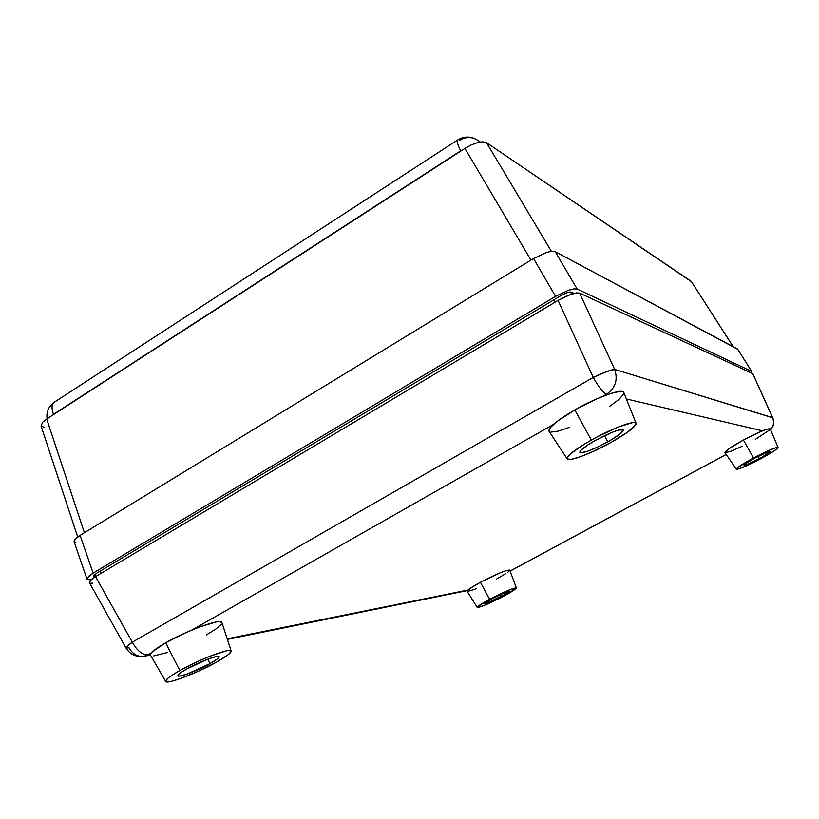 <?xml version="1.0" encoding="UTF-8"?>
<svg xmlns="http://www.w3.org/2000/svg" width="819" height="819" viewBox="0 0 819 819"><rect width="100%" height="100%" fill="white"/><g stroke="black" fill="none" stroke-linecap="round" stroke-linejoin="round"><path stroke-width="1.23" d="M733.281 346.744L691.277 281.388L733.189 346.703L691.277 281.388L486.506 142.66L482.985 141.81L477.631 142.598L471.273 144.922L464.916 148.403L530.937 260.094L464.916 148.403L46.693 419L42.752 422.123L41.032 425.88L42.752 422.123L46.693 419L464.916 148.403L471.273 144.922L477.631 142.598L482.985 141.81L486.506 142.66L691.512 281.756M44.748 427.62L41.052 425.941M75.86 542.465L74.058 541.554L74.724 539.588L80.088 535.36L533.538 258.517L546.57 252.426L551.863 251.249L555.18 251.628L737.755 349.324M86.927 579.013L74.038 541.502L75.983 538.298L80.088 535.36L93.12 573.116L88.954 576.003L86.927 579.013L91.144 579.678L87.52 579.576L86.998 578.265L93.12 573.116L555.558 296.355L533.538 258.517L80.088 535.36L93.12 573.116L555.558 296.355L568.683 290.172L573.935 288.872L577.19 289.076L751.637 371.406L737.591 349.048L555.18 251.628L577.19 289.076L751.637 371.406L750.982 372.768L751.76 371.509L737.591 349.048L751.76 371.509M571.437 292.148L567.178 292.711L560.636 295.792L96.683 573.187L93.612 575.757L93.868 576.422L95.577 576.484L94.605 574.621L95.311 576.515L93.581 576.146L96.683 573.187L560.636 295.792C565.734 292.915 569.338 291.697 571.437 292.148L574.088 293.366L571.437 292.148M46.693 419L84.388 532.729L46.693 419M486.506 142.66L551.371 251.3L486.506 142.66M459.479 140.387C465.837 136.619 471.939 136.599 477.794 140.325C471.079 136.097 464.342 135.995 457.586 139.998L54.208 402.272C51.577 404.463 51.351 408.476 53.522 414.291L460.657 150.829C457.657 144.768 456.633 141.155 457.586 139.998L457.586 139.998C456.633 141.155 457.657 144.768 460.657 150.829L53.522 414.291C51.351 408.476 51.577 404.463 54.208 402.272L54.504 402.068M480.323 142.025L477.108 139.875M577.19 289.076L555.18 251.628L551.863 251.249L546.57 252.426L533.538 258.517L555.558 296.355L568.683 290.172L573.935 288.872L577.19 289.076M752.866 373.71L772.573 417.618L752.733 373.577L579.637 293.1L614.639 369.4L772.726 417.782L752.866 373.71L579.637 293.1L576.412 292.905L568.028 295.403L558.067 300.399L95.516 576.627L90.059 580.732L89.332 582.534L91.349 579.504L95.516 576.627L132.33 642.157L593.243 377.436L558.067 300.399L95.516 576.627L132.33 642.157L126.925 646.437L126.065 648.054C125.809 647.194 127.897 645.229 132.33 642.157C137.131 650.91 142.475 655.118 148.352 654.79L144.001 656.326C137.612 656.971 132.637 654.135 129.054 647.819L126.065 648.054L89.373 582.626M90.561 583.22L92.793 583.2M762.52 430.814L626.371 398.966L762.52 430.814M607.514 394.553L606.429 394.297L602.999 396.242L606.429 394.297L607.514 394.553M553.234 424.539L191.841 630.057L553.234 424.539M126.065 648.054C130.119 654.504 136.097 657.258 144.001 656.326L151.085 653.234L148.352 654.79C142.475 655.118 137.131 650.91 132.33 642.157L593.243 377.436C603.9 372.42 611.035 369.738 614.639 369.4L579.637 293.1L576.412 292.905L571.171 294.226L558.067 300.399L593.243 377.436C598.761 387.162 603.153 392.782 606.429 394.297C615.417 388.063 618.161 379.77 614.639 369.4C618.161 379.77 615.417 388.063 606.429 394.297C603.153 392.782 598.761 387.162 593.243 377.436L606.623 371.642L614.639 369.4L772.573 417.618C774.354 422.01 773.709 426.044 770.638 429.719C773.709 426.044 774.354 422.01 772.573 417.618L772.726 417.782C774.467 422.184 773.791 426.197 770.679 429.811M227.201 638.82L467.987 590.038L227.201 638.82M510.083 571.048L726.207 454.402L510.083 571.048M101.259 573.198L100.389 570.966L101.259 573.198M555.251 302.088L554.053 299.723L555.251 302.088M571.744 294.041L570.464 291.994L571.744 294.041M501.289 596.641C491.963 601.463 486.363 603.849 484.469 603.808L492.27 598.72L501.791 594.021L508.333 591.502L508.845 591.994L506.889 593.417L486.476 603.47L484.459 603.757L485.452 602.774L492.27 598.72C501.607 593.888 507.227 591.482 509.142 591.513L501.289 596.641L500.286 594.707L501.289 596.641M509.746 570.116L516.369 587.909C513.513 587.776 504.576 591.584 489.557 599.334L477.6 606.736L477.211 607.329L478.665 607.381L485.759 604.78L507.248 594.205L516.369 588.042L508.128 590.386L489.557 599.334L480.425 582.278C496.775 573.791 506.541 569.737 509.746 570.116L506.47 570.454L500.685 572.583L480.425 582.278C471.498 587.172 467.076 590.192 467.147 591.328L477.231 607.422C477.231 606.49 481.347 603.798 489.557 599.334L480.425 582.278L470.7 588.011L467.147 591.338M516.369 587.909C516.144 588.953 511.977 591.666 503.869 596.048C489.271 603.603 480.395 607.391 477.231 607.422M467.536 591.502L476.556 588.677M496.253 579.228L505.866 573.597M507.903 572.153L509.746 570.28M759.377 458.63C750.573 463.216 745.454 465.407 744.01 465.202C744.256 464.281 747.87 461.926 754.852 458.128L766.727 452.426L770.3 451.617L761.844 457.278L747.696 464.24L744.215 465.294L745.065 464.025L754.852 458.128C763.656 453.531 768.806 451.32 770.29 451.504C770.055 452.426 766.41 454.801 759.377 458.63L758.148 456.408L759.377 458.63M770.28 428.849L778.04 447.481C775.849 447.082 767.669 450.583 753.49 457.975L737.95 467.352L736.67 469.328L742.219 467.639L764.567 456.644L774.088 450.941L778.03 447.655L776.75 447.43L769.307 450.204L753.49 457.975L743.427 440.028C758.865 431.93 767.812 428.204 770.28 428.849L766.84 429.217L760.677 431.582L743.427 440.028C731.254 446.754 725.102 450.941 724.969 452.59L736.332 469.205C736.557 467.833 742.28 464.097 753.49 457.975L743.427 440.028L728.746 448.843L724.969 452.6M778.04 447.481C777.487 449.017 771.693 452.784 760.677 458.773C746.908 465.96 738.789 469.43 736.332 469.205M725.358 452.764L731.48 451.054L742.106 446.335M755.323 439.414L769.706 429.924M607.78 441.881C592.413 450.041 583.118 453.521 579.872 452.313C579.821 450.327 584.93 446.386 595.198 440.489L612.039 432.34L618.621 430.057L623.29 429.903L620.618 433.517L611.67 439.629L599.457 446.212L587.929 451.126L580.855 452.774L579.954 452.457L580.671 450.532L587.622 445.055L595.198 440.489C610.585 432.309 619.942 428.767 623.279 429.883C623.413 431.91 618.243 435.903 607.78 441.881L604.463 435.698L607.78 441.881M609.93 406.193L619.174 399.222L623.628 394.052L623.761 392.414L622.45 391.513L619.727 391.4L610.411 393.57L597.194 398.658L574.795 409.909L591.359 440.069C612.049 428.347 635.595 419.635 636.076 423.31C635.82 426.709 627.559 433.026 611.312 442.27L627.804 432.012L635.861 424.6L636.056 423.259L634.909 422.594L632.463 422.635L618.314 427.027L598.167 436.384L584.961 443.775L570.771 453.634L568.294 456.05L567.137 457.882L567.301 459.049L571.488 459.295L580.087 456.838L591.768 452.088L611.312 442.27C591.605 453.357 568.724 462.08 567.188 458.916C566.646 455.937 574.703 449.651 591.359 440.069L574.795 409.909C556.756 420.516 548.177 427.631 549.047 431.265L567.168 458.886M636.076 423.31L623.791 392.485C623.064 387.93 597.235 396.98 574.795 409.909L556.582 421.765L550.061 427.866L549.047 431.275M550.88 432.104L558.138 431.142L569.461 427.354M210.073 663.585C197.717 670.587 178.112 678.05 177.887 675.757C177.754 674.672 180.743 672.389 186.865 668.918L206.521 659.664L215.837 656.603L219.226 656.818L217.608 658.752L210.073 663.585L187.367 673.945L179.617 676.095L177.866 675.685L181.163 672.399L186.865 668.918C199.365 661.813 218.888 654.422 219.185 656.613C219.4 657.708 216.359 660.032 210.073 663.585L207.934 659.121L210.073 663.585M221.898 622.542L231.193 651.074C231.398 647.276 200.02 659.039 179.801 670.536L170.721 676.105L167.772 678.337L165.592 681.275L166.421 681.879L171.662 681.275L180.856 678.419L198.843 671.007L216.625 662.08L228.573 654.442L231.214 651.351L228.941 650.47L225.993 650.931L211.23 655.753L198.423 661.179L179.801 670.536L165.643 642.802C187.592 630.087 221.98 617.864 221.898 622.542L219.369 621.631L216.114 621.99L199.928 626.852L185.923 632.616L165.643 642.802C154.893 649.037 149.857 653.173 150.553 655.19L165.663 681.459C165.162 679.821 169.871 676.187 179.801 670.536L165.643 642.802L152.682 651.535L150.87 653.542L150.553 655.2M231.193 651.074C231.245 652.907 226.392 656.572 216.625 662.08C197.379 672.972 166.707 684.745 165.663 681.459M153.747 655.886L167.383 652.497M206.275 634.991L215.888 629.012L221.191 624.426M54.208 402.272C48.485 406.48 46.13 411.967 47.133 418.714M77.682 536.947L41.032 425.88M726.238 454.453L510.104 571.099M145.045 656.121L150.471 655.016M227.385 639.373L467.475 590.55M94.85 574.416L95.608 576.576"/></g></svg>

